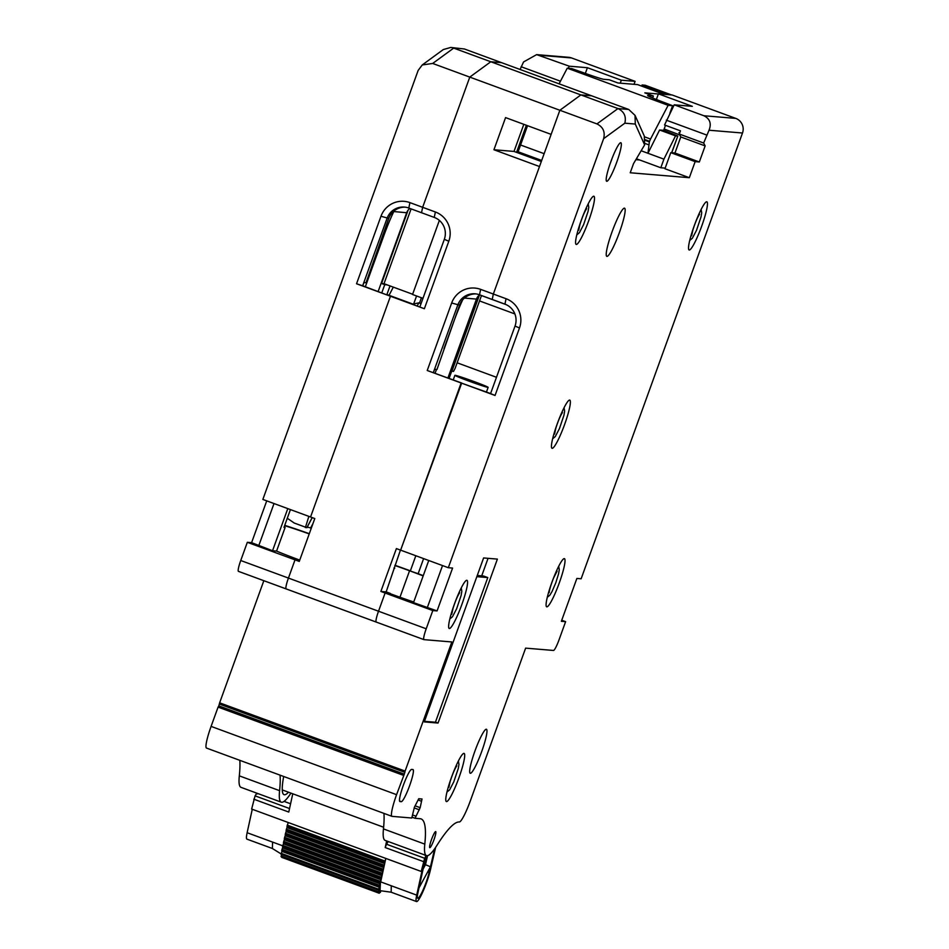 <?xml version="1.0" encoding="UTF-8"?>
<svg xmlns="http://www.w3.org/2000/svg" width="949" height="949" viewBox="0 0 949 949"><rect width="100%" height="100%" fill="white"/><g stroke="black" fill="none" stroke-linecap="round" stroke-linejoin="round"><path stroke-width="1.42" d="M462.673 299.848A43.334 6.026 -69.8 0 0 453.729 321.758L443.978 348.71M436.457 369.469L435.128 373.147M447.952 377.868L476.457 299.089A9.122 9.027 94.8 0 1 479.636 294.842M469.031 381.142A17.675 0.676 19.9 0 0 488.142 387.358A17.675 0.676 19.9 0 0 474.002 381.534A17.675 0.676 19.9 0 0 454.891 375.318A17.675 0.676 19.9 0 0 469.031 381.142M619.377 232.576A25.659 3.571 110.2 0 0 624.561 208.187A25.659 3.571 110.2 0 0 612.01 231.959A25.659 3.571 110.2 0 0 606.826 256.349A25.659 3.571 110.2 0 0 619.377 232.576M413.728 601.998A37.07 1.412 -160.1 0 1 390.264 593.718L389.031 593.611M474.963 750.979A23.44 3.262 -69.8 0 1 486.196 729.247A23.44 3.262 -69.8 0 1 481.701 751.549A23.44 3.262 -69.8 0 1 470.04 773.127A23.44 3.262 -69.8 0 1 474.963 750.979M461.783 604.703A25.659 3.571 110.2 0 0 466.955 580.313A25.659 3.571 110.2 0 0 454.405 604.086A25.659 3.571 110.2 0 0 449.233 628.475A25.659 3.571 110.2 0 0 461.783 604.703M564.596 424.511A25.659 3.571 110.2 0 0 569.78 400.122A25.659 3.571 110.2 0 0 557.217 423.895A25.659 3.571 110.2 0 0 552.045 448.284A25.659 3.571 110.2 0 0 564.596 424.511M559.246 583.042A25.659 3.571 110.2 0 0 564.418 558.653A25.659 3.571 110.2 0 0 551.867 582.425A25.659 3.571 110.2 0 0 546.695 606.814A25.659 3.571 110.2 0 0 559.246 583.042M701.679 226.206A25.659 3.571 110.2 0 0 706.851 201.817A25.659 3.571 110.2 0 0 694.3 225.589A25.659 3.571 110.2 0 0 689.116 249.978A25.659 3.571 110.2 0 0 701.679 226.206M403.337 785.298A17.106 2.384 -69.8 0 1 411.617 769.425L412.934 769.532A17.106 2.384 -69.8 0 1 413.017 769.556A17.106 2.384 -69.8 0 1 409.458 786.128A17.106 2.384 -69.8 0 1 401.297 801.68L399.98 801.573A17.106 2.384 -69.8 0 1 399.897 801.549A17.106 2.384 -69.8 0 1 403.337 785.298M616.72 162.255A20.534 2.859 110.2 0 0 620.86 142.741A20.534 2.859 110.2 0 0 610.812 161.757A20.534 2.859 110.2 0 0 606.672 181.271A20.534 2.859 110.2 0 0 616.72 162.255M610.029 163.975A20.534 2.859 110.2 0 0 611.417 160.31A20.534 2.859 110.2 0 0 612.2 158.092M588.736 220.643A25.659 3.571 110.2 0 0 593.908 196.253A25.659 3.571 110.2 0 0 581.357 220.026A25.659 3.571 110.2 0 0 576.185 244.415A25.659 3.571 110.2 0 0 588.736 220.643M458.925 777.789A25.659 3.571 110.2 0 0 464.097 753.399A25.659 3.571 110.2 0 0 451.546 777.172A25.659 3.571 110.2 0 0 446.374 801.561A25.659 3.571 110.2 0 0 458.925 777.789M431.51 839.533A8.553 1.186 110.2 0 0 429.79 847.659A8.553 1.186 110.2 0 0 433.966 839.735A8.553 1.186 110.2 0 0 435.698 831.609A8.553 1.186 110.2 0 0 431.51 839.533M490.586 393.562L461.143 382.981L495.058 395.46L490.574 393.586L515.022 326.076A17.106 16.928 -85.2 0 0 504.939 304.143L492.223 299.469L493.338 294.036L559.863 110.262L580.883 94.912L490.799 61.756L501.535 62.646L490.799 61.756L469.779 77.106L422.649 207.309L435.366 211.983A22.812 22.574 94.8 0 1 448.806 241.224L424.369 308.733L390.454 296.242L310.548 516.991L390.454 296.242L424.369 308.733M423.61 558.605L418.153 573.694L409.553 570.764L399.968 597.229L409.553 570.764A37.07 1.412 -160.1 0 1 423.171 575.913M394.938 565.284A42.764 1.625 -160.1 0 1 410.371 570.835L415.828 555.746L410.371 570.835L409.553 570.764A37.07 1.412 -160.1 0 0 394.867 565.497M405.104 771.086L404.298 774.147L218.816 705.878L219.634 702.829L405.104 771.086L451.843 641.963L423.978 639.638A11.4 1.59 -69.8 0 1 423.918 639.626A11.4 1.59 -69.8 0 1 426.208 628.784L432.803 610.563L437.074 610.919L413.503 602.615L428.746 560.503M404.298 774.147L396.575 794.669A22.812 3.179 110.2 0 0 391.973 816.342A22.812 3.179 110.2 0 0 392.091 816.365L411.771 818.014L414.416 807.196L418.746 798.726L422.032 798.999L420.158 807.67L415.045 818.287L420.122 818.714A182.469 25.398 110.2 0 1 421.083 818.916A182.469 25.398 110.2 0 1 424.796 844.124L383.455 828.904A83.251 11.59 -69.8 0 0 385.152 840.399L426.481 855.618A83.251 11.59 -69.8 0 1 424.796 844.124M644.62 144.9L635.284 124.058L635.035 115.363L644.312 136.063L644.62 144.9L633.517 163.655L630.219 172.765L689.33 177.7L695.154 161.627L699.33 161.982L705.154 145.909L703.66 143.026L709.033 130.227C711.643 123.595 709.935 118.767 703.897 115.742L735.783 118.4A11.4 11.281 94.8 0 1 742.498 133.014L581.132 578.795L576.873 578.439L561.357 621.298L565.616 621.654L559.02 639.875A11.4 1.59 -69.8 0 1 553.504 650.456L525.627 648.131L470.348 800.826A22.812 3.179 110.2 0 1 459.316 821.988A182.469 25.398 -69.8 0 0 437.074 845.144A83.251 11.59 -69.8 0 1 426.481 855.618M437.074 610.919L452.59 568.06L448.319 567.704L603.623 138.684C605.32 131.887 603.101 126.964 596.957 123.916L469.779 77.106L490.799 61.756L453.693 48.102L432.685 63.453L469.779 77.106L422.649 207.309L421.522 212.73L422.649 207.309L409.932 202.623L408.805 208.045A17.106 16.928 -85.2 0 0 387.097 218.27L362.66 285.779L356.539 283.763L390.454 296.242L362.732 285.791L363.906 282.577L366.029 282.755L388.734 218.412L380.976 216.253A22.812 22.574 94.8 0 1 409.932 202.623M438.035 723.055L497.383 559.103L483.61 557.953L424.262 721.904L438.035 723.055L435.461 722.106M448.319 567.704L400.632 550.147L461.712 383.028L427.228 370.501L461.143 382.981L400.632 550.147L396.385 548.593L380.869 591.452L432.803 610.563M703.66 143.026L679.282 134.046L680.445 130.832L664.549 124.983L674.217 104.817L692.331 106.335L658.416 93.844L672.189 94.995L735.783 118.4M705.154 145.909L680.777 136.941L679.282 134.046M699.33 161.982L674.953 153.014L680.777 136.941M695.154 161.627L670.777 152.659L674.953 153.014M689.33 177.7L664.952 168.732L670.777 152.659M635.035 115.363L628.712 109.455L591.618 95.802L580.883 94.912L559.863 110.262L551.132 134.378L505.568 117.605L493.931 149.752L539.495 166.526L493.338 294.036L506.054 298.721A22.812 22.574 94.8 0 1 519.494 327.951L495.058 395.46M596.957 123.916L617.977 108.566L580.883 94.912L591.618 95.802L464.441 48.992L450.775 47.45L464.441 48.992M639.697 159.99L635.925 159.669L639.697 159.99M413.503 602.615L388.07 593.255L385.116 593.006L378.521 611.227A11.4 1.59 110.2 0 0 376.219 622.069A11.4 1.59 110.2 0 0 376.279 622.081A11.4 1.59 -69.8 0 1 376.219 622.069A11.4 1.59 -69.8 0 1 378.521 611.227L385.116 593.006L390.264 593.718M565.616 621.654L561.737 620.231M488.059 558.32L481.712 575.853M703.897 115.742L674.217 104.817M218.816 705.878L218.08 707.112L403.55 775.38M383.93 813.388A182.469 25.398 -69.8 0 1 383.455 828.904M412.068 817.184L415.045 818.287M218.08 707.112L211.093 726.4A22.812 3.179 110.2 0 0 206.502 748.073L391.973 816.342M219.634 702.829L263.834 580.705M418.153 573.694A43.951 1.673 -160.1 0 1 423.266 575.652M427.275 607.692L442.531 565.568M628.712 109.455L617.977 108.566C624.134 111.591 626.411 116.478 624.833 123.192L603.623 138.684M656.376 99.491L658.416 93.844M706.566 134.983L666.293 120.167M418.272 800.043L421.249 801.146M415.176 805.843L420.158 807.67M414.167 807.896L419.375 809.817M412.685 814.989L415.816 816.14M306.847 527.68L294.226 523.029L287.286 518.249M308.864 516.375L305.364 527.608M311.319 528.119L307.251 527.063M394.487 210.583L393.74 211.651A43.334 6.026 -69.8 0 0 383.93 235.399L365.341 286.752M378.165 291.462L406.67 212.73A9.122 9.027 94.8 0 1 409.885 208.448M406.67 212.73L393.361 211.508M527.549 125.695L518.107 151.769L516.802 151.662L541.582 160.784M518.107 151.769L541.701 160.452M516.802 151.662L526.363 125.256M476.007 293.917A17.106 16.928 -85.2 0 0 459.589 305.163L436.967 369.505L434.595 369.315L433.432 372.53M481.487 295.519L455.152 368.271L453.503 371.439L450.502 370.81M479.506 294.937L451.866 371.308M287.784 508.617L272.541 550.74L251.592 542.662L247.333 542.306L295.032 559.851L299.694 560.242L295.032 559.851L288.437 578.071L295.032 559.851L299.267 561.417L314.783 518.557L262.849 499.435L418.153 70.428L422.234 64.959L432.685 63.453M376.16 622.034L286.195 588.926A11.4 1.59 -69.8 0 1 286.135 588.914A11.4 1.59 -69.8 0 1 288.437 578.071L426.208 628.784M390.359 593.445A37.07 1.412 -160.1 0 1 386.16 591.891L400.442 550.076M394.701 568.321A37.07 1.412 -160.1 0 1 393.942 568.036M427.228 370.501L451.665 302.992A22.812 22.574 94.8 0 1 480.621 289.362L493.338 294.036L492.223 299.469L479.506 294.783A17.106 16.928 -85.2 0 0 457.786 305.009L433.349 372.518M449.126 378.295L451.677 371.237M381.795 292.802L384.736 284.664L387.192 284.878L412.637 294.237L439.363 220.405L412.542 294.487L422.969 298.33M514.868 313.929L479.53 300.928M506.137 304.641L481.475 295.566M413.681 303.929L416.564 295.969M412.53 304.166L418.758 302.873A37.248 5.184 -69.8 0 1 417.287 305.863M421.024 303.716L418.758 302.873L421.095 303.514M421.415 297.761L419.541 302.945M419.885 306.847L444.322 239.338A17.106 16.928 -85.2 0 0 434.251 217.416L408.805 208.045M386.16 591.891L380.869 591.452M541.321 161.484L514.014 151.425L493.931 149.752M523.824 124.319L514.014 151.425M386.658 840.956L385.211 847.552L386.504 844.23A100.357 13.962 110.2 0 0 388.224 841.538M386.504 844.23L424.666 858.276L421.214 871.455L251.639 809.046L255.079 795.855L289.54 808.536M381.201 890.826L379.209 893.234L379.612 890.921L378.58 892.487L379.28 889.379L378.58 889.818L385.769 858.418M281.592 854.491L281.26 856.389M282.09 850.779L281.058 854.302L378.544 890.079M282.861 846.781L281.687 850.624L379.173 886.496M283.751 842.724L282.529 846.662L380.027 882.546L282.529 846.662M284.641 838.667L283.419 842.605L380.917 878.489L283.419 842.605M285.519 834.598L284.32 838.548L381.806 874.42L284.309 838.536M286.408 830.541L285.198 834.479L382.696 870.363L285.198 834.479M287.298 826.484L286.088 830.422L383.586 866.307L286.088 830.422M288.259 822.522L286.978 826.365L384.475 862.238L286.978 826.365M253.786 799.188L288.769 812.059L292.767 793.791M283.17 845.986L272.577 842.083L272.387 848.501M252.268 809.272L247.131 832.724A20.605 2.871 110.2 0 0 246.942 839.141L272.363 848.489M380.371 883.258L380.051 890.672L391.166 892.202L391.273 885.773L416.718 895.132L421.902 871.431L421.214 871.455M385.804 858.43L380.395 883.211M290.572 803.779L284.059 801.383M258.318 793.72L256.313 793.957A100.357 13.962 -69.8 0 1 255.079 795.855M434.63 848.809L429.256 872.036A17.106 2.384 -69.8 0 1 422.839 890.459A17.106 2.384 -69.8 0 1 417.477 897.991A17.106 2.384 -69.8 0 1 417.892 892.938L425.887 856.366L424.867 855.025M424.666 858.276A100.357 13.962 110.2 0 0 425.887 856.366M423.373 861.562L385.211 847.552M435.638 847.35L430.407 869.96A20.605 2.871 -69.8 0 1 423.218 890.957A20.605 2.871 -69.8 0 1 416.516 901.55A20.605 2.871 -69.8 0 1 416.718 895.132M424.179 864.207L425.484 864.681L427.572 855.654M423.112 869.047L425.484 864.681L430.478 866.781L418.995 887.884M284.593 525.687A37.07 1.412 -160.1 0 1 309.22 533.907M284.724 525.355A42.764 1.625 -160.1 0 1 309.303 533.694M286.195 588.926A11.4 1.59 -69.8 0 1 286.135 588.914A11.4 1.59 -69.8 0 1 288.437 578.071L240.738 560.515L247.333 542.306M272.541 550.74L276.574 551.072A37.07 1.412 -160.1 0 0 299.742 560.1M290.952 793.127A83.251 11.59 -69.8 0 1 281.284 802.178L241.01 787.35A83.251 11.59 -69.8 0 1 239.314 775.855A182.469 25.398 110.2 0 0 239.8 760.339M281.284 802.178A83.251 11.59 -69.8 0 1 279.587 790.671A182.469 25.398 110.2 0 0 280.074 775.155M286.076 588.878L238.496 571.369A11.4 1.59 -69.8 0 1 238.436 571.357A11.4 1.59 -69.8 0 1 240.738 560.515M251.592 542.662L266.728 500.858M520.099 69.479L523.551 61.958L536.636 54.627L569.293 66.193L587.407 67.711L585.343 73.417A22.812 0.866 19.9 0 0 603.801 79.313L609.258 79.775L617.941 82.966L637.586 84.615L663.932 94.307M356.539 283.763L380.976 216.253M539.613 55.279L571.512 57.936A11.4 11.281 -85.2 0 0 568.581 57.296L536.636 54.627M571.512 57.936L635.095 81.341L634.027 84.319M283.68 776.484A75.268 10.475 110.2 0 0 284.036 794.681A75.268 10.475 110.2 0 0 288.472 792.213M284.095 527.063A37.07 1.412 -160.1 0 0 285.103 527.502L283.976 527.407L290.43 509.589M285.103 527.502L276.574 551.072M390.027 285.91L386.919 294.51L412.352 303.882M393.313 287.12L389.054 295.305M274.012 503.551L258.769 545.663M408.106 210.144L381.557 283.502L384.013 283.704L411.095 208.887M384.736 284.664L381.557 283.502M384.013 283.704L387.192 284.878M405.235 207.167A17.106 16.928 -85.2 0 0 388.734 218.412M620.255 83.168L621.322 80.191L587.407 67.711M621.322 80.191L635.095 81.341M568.226 68.269L569.293 66.193M521.096 66.727L560.468 81.211M422.234 64.959L443.337 49.538L450.775 47.45M476.837 576.66L487.786 577.573L435.425 722.236L424.476 721.323M477.264 575.485L483.551 576.007L487.786 577.573M645.273 139.728L649.567 141.306L649.353 141.899L645.32 140.416M671.643 152.73L677.811 136.027L663.671 130.333L659.579 130.001L647.977 153.275L649.353 141.899M659.579 130.001L675.534 135.873L663.92 159.147L641.275 150.808M677.693 136.051L675.534 135.873M649.567 141.306L650.539 139.04L644.632 136.87M664.62 130.701L665.107 129.349L664.158 128.981M652.651 97.996L653.375 96.003L647.882 95.541A22.812 0.866 19.9 0 0 647.633 95.576A22.812 0.866 19.9 0 0 660.219 100.985L672.592 105.695L668.132 105.315L650.539 139.04M658.369 93.987L644.846 92.86L653.375 96.003M679.769 132.73L679.27 132.67A22.812 0.866 19.9 0 0 678.938 132.694A22.812 0.866 19.9 0 0 679.603 133.18M665.107 129.349L679.733 134.924M663.671 130.333L665.486 125.327M669.84 113.299L672.592 105.695M668.132 105.315L567.253 68.186L559.091 83.832M567.253 68.186L571.689 68.565L585.379 73.429M665.178 168.127L660.812 167.759L636.459 158.791M663.92 159.147L660.812 167.759M671.524 94.947L645.19 85.244L642.082 84.983A19.893 0.759 -160.1 0 1 668.547 94.698M642.082 84.983L641.678 86.122M464.417 298.081L476.457 299.089M742.498 133.014L709.033 130.227M635.284 124.058L624.833 123.192M396.575 794.669L211.093 726.4M520.562 145.007L544.145 153.679M423.859 639.59L376.279 622.081M219.468 704.099L404.938 772.367M515.022 326.076L519.494 327.951M504.939 304.143L506.054 298.721M399.565 801.039L401.297 801.68M306.812 527.739L312.174 517.596M312.992 523.504L310.584 528.059M383.93 235.399L382.744 234.961M459.589 305.163L451.665 302.992M496.481 377.287L457.133 362.803M444.322 239.338L448.806 241.224M434.251 217.416L435.366 211.983M479.506 294.783L480.621 289.362M281.723 856.947L379.232 892.843M281.165 855.951L378.663 891.835M281.248 853.353L378.746 889.249M281.972 849.391L379.481 885.275M282.826 845.417L380.324 881.313M283.715 841.36L381.213 877.244M284.593 837.303L382.103 873.187M285.483 833.246L382.993 869.13M286.373 829.177L383.882 865.061M287.262 825.12L384.772 861.004M272.577 842.083L247.131 832.724M286.989 827.599L384.487 863.483M286.1 831.656L383.61 867.54M285.21 835.713L382.72 871.597M284.32 839.77L381.83 875.666M283.431 843.839L380.94 879.723M282.541 847.896L380.051 883.78M281.9 851.419L379.41 887.303M383.621 827.231L282.268 789.924L383.621 827.243M380.679 881.87L391.273 885.773M429.256 872.036L427.418 872.404M239.314 775.855L279.587 790.671M645.035 143.453L648.594 144.758M691.275 234.7L691.619 235.755L692.912 229.86C695.273 222.493 697.479 217.297 699.532 214.272L698.583 214.854M689.709 240.477L692.367 238.235L696.53 230.275L701.014 216.953L701.714 212.813L701.133 209.432M578.344 229.136L578.688 230.18L579.981 224.284C582.342 216.93 584.548 211.734 586.601 208.697L585.652 209.278M576.778 234.901L579.436 232.671L583.588 224.711L588.083 211.378L588.771 207.25L588.202 203.869M451.392 613.196L451.736 614.252L453.029 608.356C455.39 601.002 457.596 595.806 459.648 592.769L458.699 593.35M449.826 618.973L452.483 616.743L456.635 608.784L461.131 595.45L461.819 591.31L461.25 587.929M486.446 392.032L488.142 387.358M453.266 379.825L454.891 375.318M423.918 639.626L238.436 571.357M306.895 527.727L312.233 517.608M556.15 571.678L557.099 571.108L553.599 577.965C550.835 585.035 549.364 589.91 549.186 592.591L548.842 591.535M547.276 597.312L549.886 595.142L552.045 591.547L555.806 582.757L558.57 573.837L559.281 569.685L558.7 566.268M281.687 850.624L379.185 886.52M281.058 854.302L378.568 890.186M281.07 856.603L378.58 892.487M281.711 857.35L379.209 893.234M379.825 892.155L380.419 892.38M391.083 892.19L416.516 901.55M272.316 848.465L281.082 853.91M448.533 786.282L448.877 787.338L450.17 781.442C452.531 774.087 454.737 768.892 456.789 765.855L455.84 766.436M446.967 792.059L449.624 789.829L453.776 781.869L458.272 768.536L458.96 764.396L458.391 761.027M554.204 433.005L554.548 434.061L555.841 428.165C558.202 420.798 560.408 415.603 562.46 412.578L561.511 413.159M552.638 438.782L555.295 436.54L559.447 428.58L563.943 415.259L564.631 411.119L564.062 407.738M677.811 136.027L671.762 152.742"/></g></svg>

